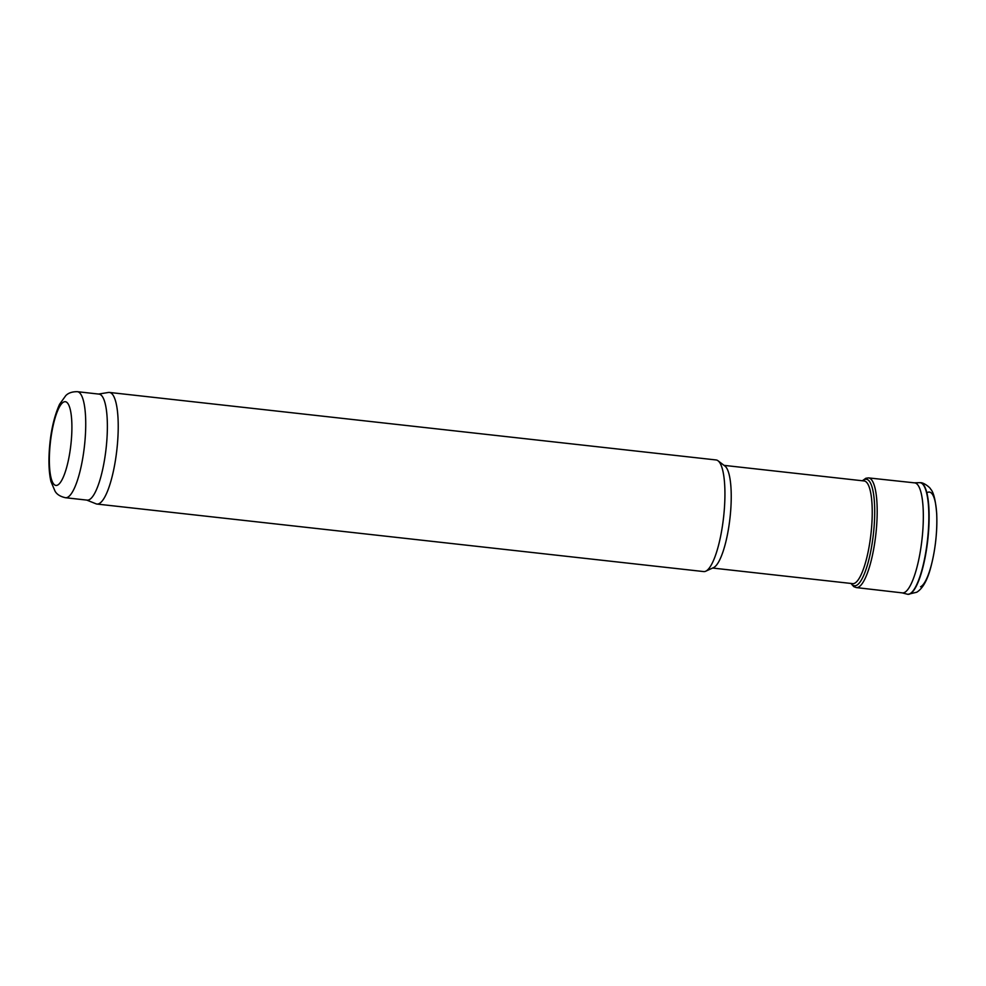 <?xml version="1.0" encoding="UTF-8"?>
<svg xmlns="http://www.w3.org/2000/svg" width="986" height="986" viewBox="0 0 986 986"><rect width="100%" height="100%" fill="white"/><g stroke="black" fill="none" stroke-linecap="round" stroke-linejoin="round"><path stroke-width="1.48" d="M907.317 594.188A56.153 13.755 -83.6 0 0 907.477 594.225A56.153 13.755 -83.6 0 0 907.946 594.311A56.153 13.755 -83.6 0 0 910.768 593.461A56.153 13.755 -83.6 0 0 928.319 534.461A56.153 13.755 -83.6 0 0 920.357 482.696A56.153 13.755 -83.6 0 0 919.901 482.672A56.153 13.755 -83.6 0 0 919.728 482.672M850.918 583.441L853.814 586.67L856.304 587.582L902.375 592.894A55.364 13.57 -83.6 0 0 905.296 592.019A55.364 13.57 -83.6 0 0 922.563 533.636A55.364 13.57 -83.6 0 0 914.614 482.857L868.518 477.902L865.868 478.247L862.356 480.761M724.044 465.367L864.118 480.958A51.654 12.658 96.4 0 1 864.229 480.971A51.654 12.658 96.4 0 1 870.983 533.697A51.654 12.658 96.4 0 1 852.804 583.65A51.654 12.658 96.4 0 1 852.693 583.638L712.607 568.047M98.551 394.055L108.46 392.465A56.153 13.755 96.4 0 1 109.397 392.44L716.119 459.957A56.153 13.755 96.4 0 1 718.042 460.782L724.895 466.008A51.654 12.658 96.4 0 1 729.985 518.007A51.654 12.658 96.4 0 1 713.581 567.603L705.754 571.202A56.153 13.755 96.4 0 1 703.696 571.572L96.973 504.056A56.153 13.755 96.4 0 1 96.061 503.821L86.756 500.087M718.042 460.782A56.153 13.755 96.4 0 1 723.576 517.293A56.153 13.755 96.4 0 1 705.754 571.202M109.397 392.44A56.153 13.755 96.4 0 1 116.866 449.764A56.153 13.755 96.4 0 1 96.973 504.056M77.352 391.688L98.994 394.104A53.343 13.077 96.4 0 1 106.081 448.568A53.343 13.077 96.4 0 1 87.187 500.136L65.544 497.733C60.454 496.636 56.966 494.491 55.093 491.274L50.964 481.55C49.053 473.218 48.499 462.915 49.3 450.639C50.483 432.41 53.91 416.955 59.567 404.272L65.729 395.682C68.268 392.97 72.138 391.639 77.352 391.688A53.343 13.077 96.4 0 1 84.439 446.153A53.343 13.077 96.4 0 1 65.544 497.733M901.931 592.808L907.145 594.151A56.116 13.755 -83.6 0 0 910.497 593.399A56.116 13.755 -83.6 0 0 928.134 533.364A56.116 13.755 -83.6 0 0 919.556 482.672L914.17 482.832M856.304 587.582A55.179 13.521 -83.6 0 0 860.088 586.029A55.179 13.521 -83.6 0 0 876.554 526.881A55.179 13.521 -83.6 0 0 868.518 477.89M851.201 583.478A53.577 13.126 -83.6 0 0 858.091 584.267A53.577 13.126 -83.6 0 0 874.52 519.844A53.577 13.126 -83.6 0 0 862.627 480.786M920.579 586.781A47.809 11.709 -83.6 0 0 936.466 532.415A47.809 11.709 -83.6 0 0 926.84 492.852M49.682 450.158A42.115 10.316 96.4 0 1 68.416 404.383A42.115 10.316 96.4 0 1 63.782 475.979A42.115 10.316 96.4 0 1 49.682 450.158M907.946 594.311L916.733 592.241C922.637 588.617 927.296 580.384 930.722 567.529C935.394 549.868 937.39 531.935 936.7 513.706C935.578 500.099 933.52 491.866 930.537 489.019C930.587 487.959 923.722 482.314 920.357 482.696"/></g></svg>
